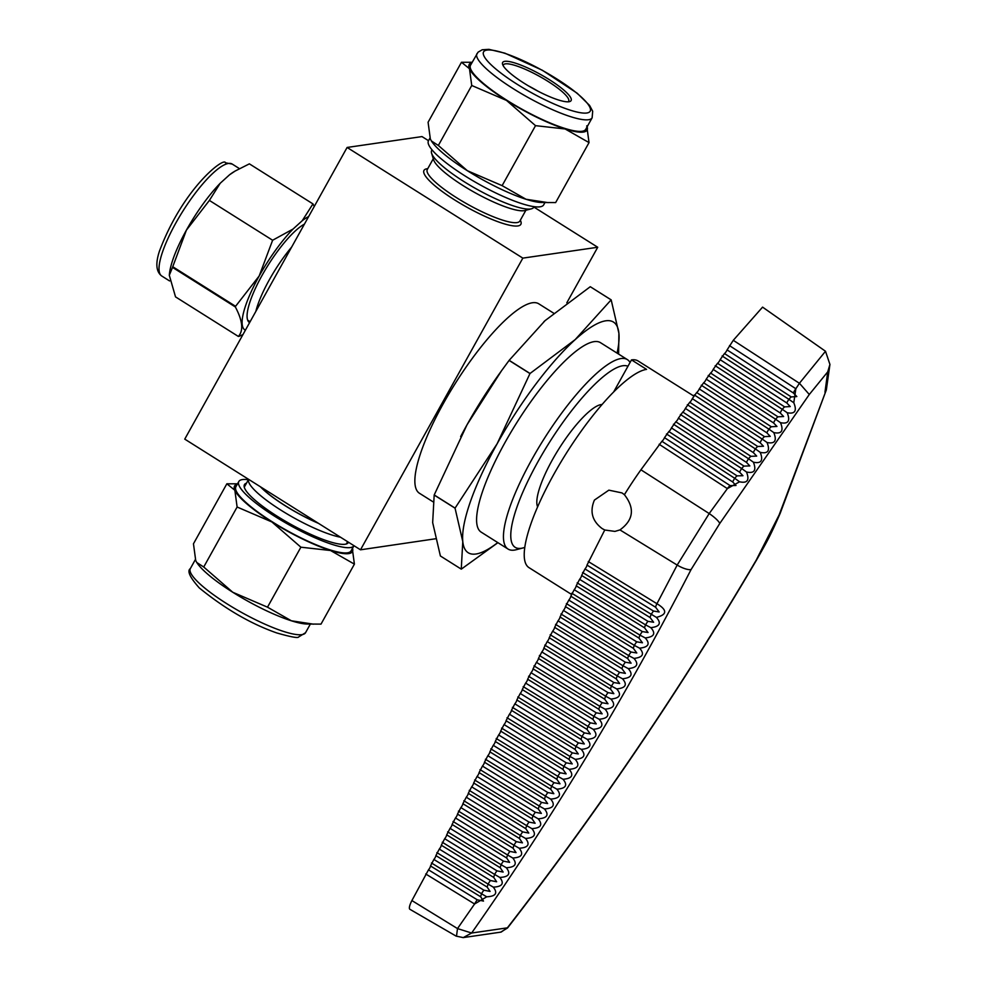<?xml version="1.0" encoding="UTF-8"?>
<svg xmlns="http://www.w3.org/2000/svg" width="987" height="987" viewBox="0 0 987 987"><rect width="100%" height="100%" fill="white"/><g stroke="black" fill="none" stroke-linecap="round" stroke-linejoin="round"><path stroke-width="1.48" d="M664.498 437.66A3.072 0.777 122.2 0 1 664.004 438.684A3.072 0.777 -57.8 0 1 661.907 441.3L730.109 485.604L736.018 485.468L732.675 481.952L664.498 437.66L668.853 431.553L737.079 475.87L742.952 475.709L739.596 472.193L671.444 427.914L675.811 421.794L744.013 466.098L749.836 465.926L746.468 462.385L678.402 418.167L682.77 412.048L750.897 456.315L756.684 456.093L753.303 452.564L685.36 408.408L689.716 402.301L757.732 446.482L763.482 446.247L760.101 442.707L692.306 398.662L696.674 392.542L764.53 436.624L770.242 436.365L766.837 432.812L699.265 388.915L703.632 382.796L771.279 426.742L776.954 426.458L773.537 422.905L706.223 379.156L710.578 373.049L777.978 416.835L783.616 416.526L780.199 412.948L713.169 369.409L717.537 363.29L784.64 406.891L790.242 406.558L786.799 402.98L720.128 359.663L724.483 353.543L791.253 396.922L796.817 396.552L793.363 392.974L727.086 349.904L733.279 340.318L762.581 307.13L825.502 351.261L829.931 364.437L826.341 389.89L779.175 514.844A12.263 7.217 22.5 0 0 780.162 513.388L826.341 389.89M671.444 427.914A3.072 0.777 122.2 0 1 670.95 428.938A3.072 0.777 -57.8 0 1 668.853 431.553M678.402 418.167A3.072 0.777 122.2 0 1 677.909 419.191A3.072 0.777 -57.8 0 1 675.811 421.794M685.36 408.408A3.072 0.777 122.2 0 1 684.867 409.432A3.072 0.777 -57.8 0 1 682.77 412.048M692.306 398.662A3.072 0.777 122.2 0 1 691.813 399.686A3.072 0.777 -57.8 0 1 689.716 402.301M699.265 388.915A3.072 0.777 122.2 0 1 698.771 389.939A3.072 0.777 -57.8 0 1 696.674 392.542M706.223 379.156A3.072 0.777 122.2 0 1 705.717 380.18A3.072 0.777 -57.8 0 1 703.632 382.796M713.169 369.409A3.072 0.777 122.2 0 1 712.676 370.433A3.072 0.777 -57.8 0 1 710.578 373.049M720.128 359.663A3.072 0.777 122.2 0 1 719.634 360.687A3.072 0.777 -57.8 0 1 717.537 363.29M727.086 349.904A3.072 0.777 122.2 0 1 726.58 350.928A3.072 0.777 -57.8 0 1 724.483 353.543M587.006 565.095A3.072 0.777 122.2 0 1 586.229 567.167A3.072 0.777 -57.8 0 1 584.995 568.968L653.493 611.052L659.156 611.965L655.639 607.264L587.006 565.095L604.76 529.982L602.156 528.588C592.163 521.013 589.584 511.513 594.408 500.088L608.856 490.157L622.007 492.92L624.401 494.697A116.503 29.376 -57.8 0 1 640.933 469.8L661.907 441.3M581.614 575.47A3.072 0.777 122.2 0 1 580.837 577.543A3.072 0.777 -57.8 0 1 579.603 579.344L647.941 621.329L653.616 622.254L650.125 617.566L581.614 575.47L584.995 568.968M576.211 585.846A3.072 0.777 122.2 0 1 575.433 587.919A3.072 0.777 -57.8 0 1 574.2 589.72L642.352 631.581L648.052 632.519L644.573 627.843L576.211 585.846L579.603 579.344M570.819 596.222A3.072 0.777 122.2 0 1 570.042 598.295A3.072 0.777 -57.8 0 1 568.808 600.096L636.726 641.821L642.438 642.771L638.996 638.108L570.819 596.222L574.2 589.72M565.415 606.598A3.072 0.777 122.2 0 1 564.65 608.671A3.072 0.777 -57.8 0 1 563.404 610.459L631.063 652.025L636.788 652.987L633.37 648.348L565.415 606.598L568.808 600.096M560.024 616.974A3.072 0.777 122.2 0 1 559.247 619.046A3.072 0.777 -57.8 0 1 558.013 620.835L625.363 662.215L631.112 663.19L627.707 658.551L560.024 616.974L563.404 610.459M554.632 627.35A3.072 0.777 122.2 0 1 553.855 629.41A3.072 0.777 -57.8 0 1 552.621 631.211L619.626 672.381L625.388 673.368L622.007 668.742L554.632 627.35L558.013 620.835M549.228 637.725A3.072 0.777 122.2 0 1 548.451 639.786A3.072 0.777 -57.8 0 1 547.217 641.587L613.852 682.523L619.626 683.522L616.283 678.908L549.228 637.725L552.621 631.211M543.837 648.101A3.072 0.777 122.2 0 1 543.06 650.162A3.072 0.777 -57.8 0 1 541.826 651.963L608.029 692.64L613.84 693.651L610.509 689.062L543.837 648.101L547.217 641.587M538.433 658.477A3.072 0.777 122.2 0 1 537.656 660.537A3.072 0.777 -57.8 0 1 536.422 662.339L602.181 702.732L608.004 703.756L604.698 699.178L538.433 658.477L541.826 651.963M533.042 668.853A3.072 0.777 122.2 0 1 532.264 670.913A3.072 0.777 -57.8 0 1 531.031 672.715L596.296 712.811L602.132 713.835L598.85 709.283L533.042 668.853L536.422 662.339M527.638 679.216A3.072 0.777 122.2 0 1 526.873 681.289A3.072 0.777 -57.8 0 1 525.627 683.09L590.374 722.854L596.234 723.903L592.965 719.35L527.638 679.216L531.031 672.715M522.246 689.592A3.072 0.777 122.2 0 1 521.469 691.665A3.072 0.777 -57.8 0 1 520.235 693.466L584.403 732.885L590.288 733.946L587.043 729.405L522.246 689.592L525.627 683.09M516.855 699.968A3.072 0.777 122.2 0 1 516.078 702.041A3.072 0.777 -57.8 0 1 514.844 703.842L578.407 742.89L584.304 743.951L581.084 739.436L516.855 699.968L520.235 693.466M511.451 710.344A3.072 0.777 122.2 0 1 510.674 712.417A3.072 0.777 -57.8 0 1 509.44 714.218L572.374 752.871L578.283 753.945L575.088 749.441L511.451 710.344L514.844 703.842M506.06 720.72A3.072 0.777 122.2 0 1 505.282 722.792A3.072 0.777 -57.8 0 1 504.049 724.581L566.291 762.828L572.226 763.913L569.055 759.422L506.06 720.72L509.44 714.218M500.656 731.096A3.072 0.777 122.2 0 1 499.878 733.168A3.072 0.777 -57.8 0 1 498.645 734.957L560.184 772.759L566.131 773.87L562.985 769.391L500.656 731.096L504.049 724.581M495.264 741.471A3.072 0.777 122.2 0 1 494.487 743.544A3.072 0.777 -57.8 0 1 493.253 745.333L554.028 782.679L559.999 783.789L556.878 779.323L495.264 741.471L498.645 734.957M489.86 751.847A3.072 0.777 122.2 0 1 489.096 753.908A3.072 0.777 -57.8 0 1 487.849 755.709L547.847 792.561L553.83 793.684L550.734 789.242L489.86 751.847L493.253 745.333M484.469 762.223A3.072 0.777 122.2 0 1 483.692 764.283A3.072 0.777 -57.8 0 1 482.458 766.085L541.616 802.431L547.625 803.566L544.553 799.137L484.469 762.223L487.849 755.709M479.077 772.599A3.072 0.777 122.2 0 1 478.3 774.659A3.072 0.777 -57.8 0 1 477.066 776.461L535.361 812.276L541.382 813.424L538.334 809.007L479.077 772.599L482.458 766.085M473.674 782.975A3.072 0.777 122.2 0 1 472.896 785.035A3.072 0.777 -57.8 0 1 471.663 786.836L529.057 822.097L535.102 823.257L532.079 818.852L473.674 782.975L477.066 776.461M468.282 793.338A3.072 0.777 122.2 0 1 467.505 795.411A3.072 0.777 -57.8 0 1 466.271 797.212L522.715 831.893L528.785 833.065L525.775 828.673L468.282 793.338L471.663 786.836M462.878 803.714A3.072 0.777 122.2 0 1 462.101 805.787A3.072 0.777 -57.8 0 1 460.867 807.588L516.349 841.664L522.431 842.849L519.446 838.469L462.878 803.714L466.271 797.212M457.487 814.09A3.072 0.777 122.2 0 1 456.71 816.163A3.072 0.777 -57.8 0 1 455.476 817.964L509.934 851.411L516.041 852.608L513.08 848.24L457.487 814.09L460.867 807.588M452.083 824.466A3.072 0.777 122.2 0 1 451.318 826.538A3.072 0.777 -57.8 0 1 450.072 828.34L503.481 861.145L509.613 862.354L506.664 857.999L452.083 824.466L455.476 817.964M446.692 834.842A3.072 0.777 122.2 0 1 445.914 836.914A3.072 0.777 -57.8 0 1 444.681 838.716L496.992 870.842L503.136 872.064L500.224 867.733L446.692 834.842L450.072 828.34M441.3 845.217A3.072 0.777 122.2 0 1 440.523 847.29A3.072 0.777 -57.8 0 1 439.289 849.079L490.465 880.527L496.634 881.761L493.734 877.431L441.3 845.217L444.681 838.716M435.896 855.593A3.072 0.777 122.2 0 1 435.119 857.666A3.072 0.777 -57.8 0 1 433.885 859.455L483.901 890.188L490.083 891.434L487.208 887.116L435.896 855.593L439.289 849.079M430.505 865.969A3.072 0.777 122.2 0 1 429.727 868.042A3.072 0.777 -57.8 0 1 428.494 869.831L477.301 899.823L483.507 901.082L480.657 896.776L430.505 865.969L433.885 859.455M693.676 395.972L638.108 360.983A116.503 29.376 122.2 0 0 631.495 359.897L646.559 369.385A116.503 29.376 122.2 0 0 553.744 474.476A116.503 29.376 122.2 0 0 528.995 567.636L571.313 594.285M793.363 392.974A6.132 1.357 -57 0 1 795.855 388.742L799.408 383.289L733.279 340.318M824.959 392.221L827.735 371.852L809.291 394.492L719.782 523.468L691.073 569.561C625.832 696.341 552.683 817.495 471.626 933.023L463.261 937.601L456.13 936.12L409.901 909.298A12.263 3.097 -57.8 0 1 411.9 900.563L428.494 869.831M756.252 560.098C681.018 688.223 598.048 810.808 507.367 927.842L507.54 927.977C598.245 810.932 681.24 688.272 756.548 560.011A12.263 1.258 -149.6 0 1 756.252 560.098L779.175 514.844M624.401 494.697C635.011 508.293 633.518 520.038 619.947 529.908L614.926 531.401L604.661 529.994M456.512 936.108L457.499 928.582L471.626 933.023L507.367 927.842L501.125 932.086L463.076 937.613M799.408 383.289L825.502 351.261M588.264 561.517L656.947 603.711L677.181 565.07L709.197 513.561L727.37 488.614L659.131 444.273M613.643 391.975L631.495 359.897M655.639 607.264A6.132 1.345 -58.4 0 1 656.947 603.711C667.434 610.089 667.249 614.642 656.392 617.381C661.611 623.216 659.76 626.646 650.84 627.67C656.034 633.518 654.171 636.936 645.239 637.935C650.433 643.783 648.558 647.201 639.613 648.175C644.782 654.036 642.895 657.441 633.95 658.403C639.095 664.263 637.195 667.668 628.25 668.594C633.37 674.466 631.458 677.859 622.501 678.772C627.609 684.645 625.684 688.038 616.727 688.926C621.81 694.811 619.873 698.191 610.904 699.055C615.974 704.952 614.025 708.321 605.056 709.159C610.102 715.057 608.14 718.425 599.171 719.239C604.192 725.149 602.218 728.505 593.236 729.307C598.245 735.216 596.259 738.56 587.277 739.337C592.262 745.259 590.251 748.602 581.269 749.355C586.229 755.277 584.218 758.608 575.236 759.348C580.171 765.283 578.148 768.602 569.154 769.317C574.076 775.251 572.041 778.57 563.034 779.261C567.944 785.208 565.896 788.514 556.89 789.181C561.776 795.127 559.703 798.434 550.697 799.088C555.558 805.034 553.485 808.328 544.466 808.958C549.315 814.917 547.23 818.198 538.199 818.815C543.023 824.774 540.925 828.056 531.907 828.636C536.706 834.607 534.596 837.877 525.565 838.444C530.34 844.428 528.218 847.685 519.187 848.228C523.949 854.211 521.802 857.469 512.771 857.999C517.509 863.983 515.362 867.228 506.319 867.733C511.032 873.729 508.873 876.962 499.817 877.443C504.53 883.439 502.346 886.671 493.29 887.14C497.979 893.136 495.782 896.369 486.727 896.801L474.587 903.993A6.132 1.345 -58.4 0 1 477.301 899.823M729.492 345.623L795.855 388.742L793.782 402.745C797.151 410.937 794.942 414.269 787.17 412.726C790.501 420.931 788.28 424.25 780.507 422.683C783.826 430.875 781.593 434.181 773.796 432.602C777.09 440.807 774.844 444.101 767.035 442.497C770.316 450.701 768.046 453.995 760.237 452.367C763.482 460.584 761.199 463.853 753.402 462.2C756.61 470.417 754.315 473.686 746.505 472.008C749.701 480.237 747.393 483.494 739.571 481.792L727.37 488.614A6.132 1.357 -57 0 1 730.109 485.604M809.291 394.492L799.532 383.363M827.735 371.852L829.931 364.437M786.799 402.98A6.132 1.357 -57 0 1 788.884 399.328L722.126 355.962M788.884 399.328L788.934 399.365A6.132 1.357 -57 0 1 791.253 396.922M788.934 399.365L793.782 402.745M780.199 412.948A6.132 1.357 -57 0 1 782.272 409.309L715.18 365.708M787.17 412.726L782.321 409.334A6.132 1.357 -57 0 1 784.64 406.891M773.537 422.905A6.132 1.357 -57 0 1 775.622 419.253L708.222 375.467M780.507 422.683L775.659 419.278A6.132 1.357 -57 0 1 777.978 416.835M766.837 432.812A6.132 1.357 -57 0 1 768.922 429.172L701.263 385.214M773.796 432.602L768.959 429.185A6.132 1.357 -57 0 1 771.279 426.742M760.101 442.707A6.132 1.357 -57 0 1 762.174 439.055L694.317 394.96M767.035 442.497L762.211 439.067A6.132 1.357 -57 0 1 764.53 436.624M753.303 452.564A6.132 1.357 -57 0 1 755.388 448.912L687.359 404.719M757.732 446.482A6.132 1.357 -57 0 0 755.413 448.925L760.237 452.367M746.468 462.385A6.132 1.357 -57 0 1 748.553 458.745L680.401 414.466M750.897 456.315A6.132 1.357 -57 0 0 748.565 458.758L753.402 462.2M739.596 472.193A6.132 1.357 -57 0 1 741.669 468.541L673.455 424.213M744.013 466.098A6.132 1.357 -57 0 0 741.681 468.554L746.505 472.008M732.675 481.952A6.132 1.357 -57 0 1 734.747 478.313L666.496 433.972M737.079 475.87A6.132 1.357 -57 0 0 734.76 478.313L739.571 481.792M582.564 572.497L656.392 617.381M577.173 582.861L645.572 624.882A6.132 1.345 -58.4 0 1 647.941 621.329M571.769 593.236L639.983 635.147A6.132 1.345 -58.4 0 1 642.352 631.581M644.573 627.843A6.132 1.345 -58.4 0 1 645.597 624.894L650.84 627.67M566.378 603.612L634.357 645.375A6.132 1.345 -58.4 0 1 636.726 641.821M638.996 638.108A6.132 1.345 -58.4 0 1 640.008 635.159L645.239 637.935M560.974 613.988L628.694 655.59A6.132 1.345 -58.4 0 1 631.063 652.025M633.37 648.348A6.132 1.345 -58.4 0 1 634.382 645.399L639.613 648.175M555.582 624.364L622.994 665.781A6.132 1.345 -58.4 0 1 625.363 662.215M627.707 658.551A6.132 1.345 -58.4 0 1 628.719 655.615L633.95 658.403M550.191 634.74L617.245 675.935A6.132 1.345 -58.4 0 1 619.626 672.381M622.007 668.742A6.132 1.345 -58.4 0 1 623.031 665.793L628.25 668.594M544.787 645.116L611.471 686.088A6.132 1.345 -58.4 0 1 613.852 682.523M616.283 678.908A6.132 1.345 -58.4 0 1 617.294 675.972L622.501 678.772M539.395 655.491L605.66 696.205A6.132 1.345 -58.4 0 1 608.029 692.64M610.509 689.062A6.132 1.345 -58.4 0 1 611.521 686.113L616.727 688.926M533.992 665.867L599.812 706.297A6.132 1.345 -58.4 0 1 602.181 702.732M604.698 699.178A6.132 1.345 -58.4 0 1 605.71 696.23L605.66 696.205M605.71 696.23L610.904 699.055M528.6 676.243L593.927 716.365A6.132 1.345 -58.4 0 1 596.296 712.811M598.85 709.283A6.132 1.345 -58.4 0 1 599.862 706.334L599.812 706.297M599.862 706.334L605.056 709.159M523.196 686.619L587.993 726.42A6.132 1.345 -58.4 0 1 590.374 722.854M592.965 719.35A6.132 1.345 -58.4 0 1 593.977 716.402L593.927 716.365M593.977 716.402L599.171 719.239M517.805 696.995L582.034 736.45A6.132 1.345 -58.4 0 1 584.403 732.885M587.043 729.405A6.132 1.345 -58.4 0 1 588.055 726.457L587.993 726.42M588.055 726.457L593.236 729.307M512.413 707.358L576.038 746.456A6.132 1.345 -58.4 0 1 578.407 742.89M581.084 739.436A6.132 1.345 -58.4 0 1 582.108 736.487L582.034 736.45M582.108 736.487L587.277 739.337M507.01 717.734L569.992 756.437A6.132 1.345 -58.4 0 1 572.374 752.871M575.088 749.441A6.132 1.345 -58.4 0 1 576.112 746.493L576.038 746.456M576.112 746.493L581.269 749.355M501.618 728.11L563.922 766.393A6.132 1.345 -58.4 0 1 566.291 762.828M569.055 759.422A6.132 1.345 -58.4 0 1 570.079 756.486L569.992 756.437M570.079 756.486L575.236 759.348M496.214 738.486L557.803 776.325A6.132 1.345 -58.4 0 1 560.184 772.759M562.985 769.391A6.132 1.345 -58.4 0 1 563.996 766.443L563.922 766.393M563.996 766.443L569.154 769.317M490.823 748.862L551.659 786.232A6.132 1.345 -58.4 0 1 554.028 782.679M556.878 779.323A6.132 1.345 -58.4 0 1 557.889 776.374L557.803 776.325M557.889 776.374L563.034 779.261M485.419 759.237L545.466 796.127A6.132 1.345 -58.4 0 1 547.847 792.561M550.734 789.242A6.132 1.345 -58.4 0 1 551.745 786.294L551.659 786.232M551.745 786.294L556.89 789.181M480.027 769.613L539.247 805.997A6.132 1.345 -58.4 0 1 541.616 802.431M544.553 799.137A6.132 1.345 -58.4 0 1 545.564 796.188L545.466 796.127M545.564 796.188L550.697 799.088M474.636 779.989L532.98 815.842A6.132 1.345 -58.4 0 1 535.361 812.276M538.334 809.007A6.132 1.345 -58.4 0 1 539.346 806.058L539.247 805.997M539.346 806.058L544.466 808.958M469.232 790.365L526.688 825.65A6.132 1.345 -58.4 0 1 529.057 822.097M532.079 818.852A6.132 1.345 -58.4 0 1 533.091 815.904L532.98 815.842M533.091 815.904L538.199 818.815M463.841 800.741L520.346 835.446A6.132 1.345 -58.4 0 1 522.715 831.893M525.775 828.673A6.132 1.345 -58.4 0 1 526.787 825.724L526.688 825.65M526.787 825.724L531.907 828.636M458.437 811.117L513.968 845.23A6.132 1.345 -58.4 0 1 516.349 841.664M519.446 838.469A6.132 1.345 -58.4 0 1 520.457 835.52L520.346 835.446M520.457 835.52L525.565 838.444M453.045 821.48L507.552 854.976A6.132 1.345 -58.4 0 1 509.934 851.411M513.08 848.24A6.132 1.345 -58.4 0 1 514.091 845.304L513.968 845.23M514.091 845.304L519.187 848.228M447.642 831.856L501.112 864.698A6.132 1.345 -58.4 0 1 503.481 861.145M506.664 857.999A6.132 1.345 -58.4 0 1 507.676 855.05L507.552 854.976M507.676 855.05L512.771 857.999M442.25 842.232L494.623 874.408A6.132 1.345 -58.4 0 1 496.992 870.842M500.224 867.733A6.132 1.345 -58.4 0 1 501.236 864.785L501.112 864.698M501.236 864.785L506.319 867.733M436.859 852.608L488.096 884.093A6.132 1.345 -58.4 0 1 490.465 880.527M493.734 877.431A6.132 1.345 -58.4 0 1 494.746 874.494L494.623 874.408M494.746 874.494L499.817 877.443M431.455 862.983L481.533 893.741A6.132 1.345 -58.4 0 1 483.901 890.188M487.208 887.116A6.132 1.345 -58.4 0 1 488.22 884.179L488.096 884.093M488.22 884.179L493.29 887.14M480.657 896.776A6.132 1.345 -58.4 0 1 481.668 893.84L481.533 893.741M481.668 893.84L486.727 896.801M520.322 220.224A55.432 11.276 -150.9 0 1 517.805 225.949A55.432 11.276 -150.9 0 1 453.786 199.386A55.432 11.276 -150.9 0 1 427.741 168.691M534.09 206.653L533.745 207.27A58.406 11.881 -150.9 0 1 531.425 208.812L524.8 210.539A53.347 10.857 -150.9 0 1 523.986 210.7A53.347 10.857 -150.9 0 1 473.834 192.009A53.347 10.857 -150.9 0 1 433.601 159.783L431.59 153.232A58.406 11.881 -150.9 0 1 431.677 150.456L432.022 149.839M531.425 208.812A58.406 11.881 -150.9 0 1 530.537 208.985A58.406 11.881 -150.9 0 1 475.623 188.517A58.406 11.881 -150.9 0 1 431.59 153.232M544.96 202.569L543.677 204.877A65.919 13.411 -150.9 0 1 540.049 206.814A65.919 13.411 -150.9 0 1 472.131 180.276A65.919 13.411 -150.9 0 1 428.481 140.759L429.974 138.081M471.934 62.674A67.449 13.719 29.1 0 0 469.479 68.72A67.449 13.719 29.1 0 0 506.504 100.415A67.449 13.719 29.1 0 0 565.144 128.976L589.029 142.597L555.644 202.582L541.579 202.495A67.449 13.719 -150.9 0 1 526.022 199.263A67.449 13.719 -150.9 0 1 467.369 170.714A67.449 13.719 -150.9 0 1 431.603 141.277A67.449 13.719 -150.9 0 1 431.479 141.092M472.156 62.28L461.472 62.267L469.479 68.72L471.737 85.487L506.504 100.415L535.522 125.657L565.144 128.976A67.449 13.719 29.1 0 0 587.129 126.792M592.138 117.798L585.723 129.334A65.919 13.411 -150.9 0 1 582.096 131.271A65.919 13.411 -150.9 0 1 514.178 104.733A65.919 13.411 -150.9 0 1 470.528 65.216L478.053 52.175L482.211 49.769L488.947 49.35L504.912 53.175L542.394 70.287L577.161 93.21L589.572 105.412L592.681 111.235L592.138 117.798A65.919 13.411 -150.9 0 1 588.523 119.735A65.919 13.411 -150.9 0 1 520.605 93.185A65.919 13.411 -150.9 0 1 476.943 53.68M568.968 101.747A39.184 7.97 -150.9 0 1 532.129 88.016A39.184 7.97 -150.9 0 1 502.58 64.34A39.184 7.97 -150.9 0 1 540.753 74.58A39.184 7.97 -150.9 0 1 569.561 101.624A39.184 7.97 -150.9 0 1 568.968 101.747M503.173 65.66A37.346 7.6 -150.9 0 1 503.37 64.957A37.346 7.6 -150.9 0 1 539.704 76.48A37.346 7.6 -150.9 0 1 568.635 101.279A37.346 7.6 -150.9 0 1 568.142 101.821M548.217 202.643L526.022 199.263L502.124 185.642L467.369 170.714L438.351 145.471L431.393 140.956L430.344 139.019L428.087 122.252L461.472 62.267M589.029 142.597L586.759 125.83M535.522 125.657L502.124 185.642M471.737 85.487L438.351 145.471M260.802 487.023A52.977 10.771 29.1 0 0 318.061 523.073M260.346 486.727A53.347 10.857 29.1 0 0 318.505 523.369M237.312 484.21A67.449 13.719 29.1 0 0 234.857 490.255A67.449 13.719 29.1 0 0 271.869 521.95A67.449 13.719 29.1 0 0 330.522 550.512L354.407 564.132L321.009 624.117L306.957 624.031A67.449 13.719 -150.9 0 1 291.387 620.798A67.449 13.719 -150.9 0 1 232.747 592.249A67.449 13.719 -150.9 0 1 196.981 562.812A67.449 13.719 -150.9 0 1 196.857 562.627M244.27 487.159L248.613 479.349A58.406 11.881 29.1 0 0 281.061 510.242A58.406 11.881 29.1 0 0 340.49 537.212M246.491 483.161A59.479 12.103 29.1 0 0 244.443 484.642A59.479 12.103 29.1 0 0 283.837 520.297A59.479 12.103 29.1 0 0 345.117 544.244A59.479 12.103 29.1 0 0 348.386 542.492A59.479 12.103 29.1 0 0 348.51 542.258M237.534 483.815L226.85 483.803L234.857 490.255L237.114 507.022L271.869 521.95L300.887 547.193L330.522 550.512A67.449 13.719 29.1 0 0 352.507 548.328M347.473 552.806A65.919 13.411 -150.9 0 1 279.555 526.268A65.919 13.411 -150.9 0 1 235.893 486.751L238.817 481.508A65.919 13.411 29.1 0 0 282.467 521.025A65.919 13.411 29.1 0 0 350.397 547.563A65.919 13.411 29.1 0 0 353.975 545.7L351.088 550.869A65.919 13.411 -150.9 0 1 347.473 552.806M248.403 479.731A65.919 13.411 29.1 0 0 238.817 481.508M313.582 624.179L291.387 620.798L267.502 607.178L232.747 592.249L203.729 567.007L196.758 562.491L195.722 560.554L193.464 543.788L226.85 483.803M354.407 564.132L352.137 547.366M300.887 547.193L267.502 607.178M237.114 507.022L203.729 567.007M291.659 247.058A57.702 14.546 122.2 0 0 255.83 311.436M304.415 224.135A58.776 14.817 122.2 0 0 262.086 275.348A58.776 14.817 122.2 0 0 249.489 322.564A58.776 14.817 122.2 0 0 249.6 322.626M308.623 216.585A67.437 17.001 122.2 0 0 302.269 220.681L293.053 229.046A67.437 17.001 122.2 0 0 259.199 275.965A67.449 17.001 122.2 0 0 245.393 330.176M314.248 206.48L312.953 203.902L302.269 220.681M293.053 229.046L272.622 240.248L259.186 275.965L235.572 306.303A77.973 19.654 122.2 0 0 235.35 306.957C242.666 320.763 243.666 330.596 238.36 336.444A77.973 19.654 122.2 0 0 239.051 336.345L242.938 334.593M235.572 306.303L172.75 266.737A77.973 19.654 122.2 0 0 172.528 267.391L235.35 306.957M238.36 336.444L175.526 296.877L169.308 275.274L172.528 267.391M220.212 183.261A67.449 17.001 122.2 0 0 186.407 230.131L209.38 200.423L220.212 183.261L229.552 174.785L235.19 171.01L249.378 163.854L312.953 203.902M235.19 171.01L233.611 171.96A67.449 17.001 122.2 0 0 229.552 174.785M172.75 266.737L186.407 230.131A67.449 17.001 122.2 0 0 169.456 273.843L169.308 275.274M209.38 200.423L272.622 240.248M627.954 366.263A106.695 26.896 122.2 0 0 542.332 454.082A106.695 26.896 122.2 0 0 521.198 548.316A106.695 26.896 122.2 0 0 523.036 547.933A106.695 26.896 122.2 0 0 524.776 547.403M537.619 506.849A61.317 15.459 -57.8 0 1 558.926 448.801A61.317 15.459 -57.8 0 1 602.07 404.497M432.972 501.766L419.45 493.266A111.95 28.216 -57.8 0 1 455.241 383.499A111.95 28.216 -57.8 0 1 538.779 303.811L553.645 313.175M460.645 436.612A136.305 34.36 -57.8 0 1 465.445 427.642A136.305 34.36 -57.8 0 1 467.024 424.78A136.305 34.36 -57.8 0 1 499.459 373.629A136.305 34.36 -57.8 0 1 500.779 371.803M543.862 321.737A136.305 34.36 -57.8 0 1 545.083 320.627M617.085 353.124A136.305 34.36 122.2 0 0 618.898 333.261A136.305 34.36 122.2 0 0 575.211 339.602A136.305 34.36 122.2 0 0 497.152 443.755A136.305 34.36 122.2 0 0 462.792 541.567A136.305 34.36 122.2 0 0 497.769 542.579M523.036 547.933L516.324 549.697A111.95 28.216 -57.8 0 1 514.4 550.104A111.95 28.216 -57.8 0 1 508.046 549.056L481.187 532.141A111.95 28.216 -57.8 0 1 516.966 422.374A111.95 28.216 -57.8 0 1 600.503 342.686L627.362 359.601A111.95 28.216 -57.8 0 1 630.051 362.5M508.046 549.056A111.95 28.216 -57.8 0 1 543.825 439.289A111.95 28.216 -57.8 0 1 627.362 359.601M497.917 542.677L461.311 569.129A157.365 39.665 -57.8 0 1 461.262 569.129L440.387 555.977L432.664 522.604L434.181 495.055A157.365 39.665 -57.8 0 1 434.206 494.956L467.024 424.78L501.507 370.779L509.095 360.428A157.365 39.665 -57.8 0 1 509.156 360.329L545.095 320.615L590.263 286.724A157.365 39.665 -57.8 0 1 590.3 286.724L611.138 299.875A157.365 39.665 -57.8 0 1 611.175 299.863L590.3 286.724M509.095 360.428L529.97 373.567A157.365 39.665 -57.8 0 1 530.031 373.481L509.156 360.329M434.181 495.055L455.056 508.194A157.365 39.665 -57.8 0 1 455.081 508.108L434.206 494.956M618.602 354.074L618.898 333.248L611.175 299.863M455.056 508.194L462.78 541.567L461.262 569.129M611.138 299.875L575.199 339.59L530.031 373.481M529.97 373.567L497.14 443.743L455.081 508.108M522.839 258.125L347.103 147.458L184.754 439.129L360.502 549.808L522.839 258.125L597.727 247.256L566.809 302.812M435.477 538.779L360.502 549.808M347.103 147.458L421.992 136.588L428.518 140.685M533.868 207.048L597.727 247.256M691.073 569.561A12.263 3.677 -152.8 0 1 677.181 565.07L619.947 529.908M640.933 469.8L709.197 513.561A12.263 2.603 -143.6 0 1 719.782 523.468M425.73 873.976L474.587 903.993L457.499 928.582L411.9 900.563M650.125 617.566A6.132 1.345 -58.4 0 1 651.136 614.617A6.132 1.345 -58.4 0 1 653.493 611.052M519.865 221.039L519.878 221.026A52.977 10.771 -150.9 0 1 516.966 222.581A52.977 10.771 -150.9 0 1 462.372 201.249A52.977 10.771 -150.9 0 1 427.297 169.493L433.281 158.734M586.846 112.999A61.009 12.412 -150.9 0 1 494.956 68.263A61.009 12.412 -150.9 0 1 528.835 63.353A61.009 12.412 -150.9 0 1 586.846 112.999M528.292 85.795A37.346 7.6 -150.9 0 1 537.792 91.075M190.343 568.598C186.913 570.918 189.886 577.358 199.3 587.931C225.098 608.893 250.908 623.895 276.705 632.926C290.758 636.96 298.062 638.305 298.617 636.973L305.538 632.716A65.919 13.411 -150.9 0 1 301.923 634.641A65.919 13.411 -150.9 0 1 234.005 608.103A65.919 13.411 -150.9 0 1 190.343 568.598L195.34 559.617M239.409 168.604L232.229 164.076A66.129 16.668 122.2 0 0 228.466 163.46A66.129 16.668 122.2 0 0 179.227 217.115A66.129 16.668 122.2 0 0 161.732 275.99L169.579 280.937M500.68 932.172L507.54 927.977M756.548 560.011C767.578 540.691 770.094 536.212 780.162 513.388M519.878 221.026L525.874 210.268M305.538 632.716L310.337 624.105M346.338 543.973L347.609 541.69M250.118 321.688L247.675 320.158M232.229 164.076L225.431 162.793C224.53 156.563 183.212 187.752 159.413 251.241C155.378 263.529 156.143 271.783 161.732 275.99M499.471 373.629L501.507 370.779"/></g></svg>
